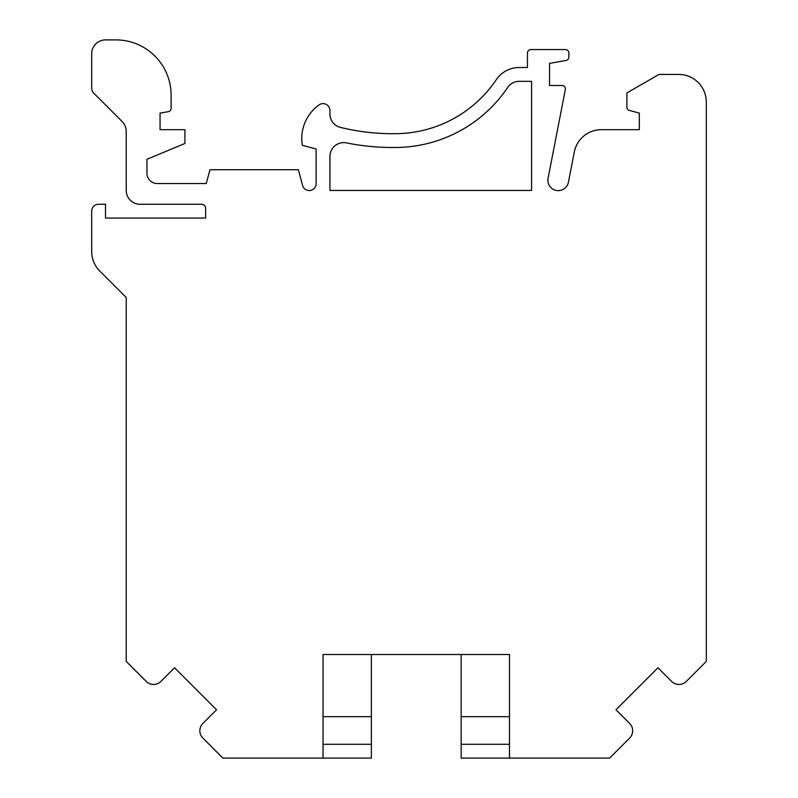<?xml version="1.0" encoding="UTF-8"?>
<svg xmlns="http://www.w3.org/2000/svg" width="798" height="798" viewBox="0 0 798 798"><rect width="100%" height="100%" fill="white"/><g stroke="black" fill="none" stroke-linecap="round" stroke-linejoin="round"><path stroke-width="1.2" d="M371.379 654.51L371.379 758.1L323.04 758.1L323.04 654.51L509.493 654.51L509.493 758.1L461.154 758.1L461.154 654.51M509.493 716.664L461.154 716.664M371.379 716.664L323.04 716.664M509.493 758.1L609.622 758.1L629.642 738.08A10.354 10.354 0 0 0 629.642 723.437L615.976 709.761L657.971 667.766L671.637 681.442A10.354 10.354 0 0 0 686.29 681.442L706.31 661.422L706.31 102.054A27.621 27.621 0 0 0 678.679 74.433L658.978 74.433L626.889 92.957L626.889 107.122A3.451 3.451 0 0 0 629.452 110.453L639.318 113.097L639.318 129.675L601.403 129.675A27.621 27.621 0 0 0 574.291 152.029L568.415 182.253A10.354 10.354 0 0 1 556.266 190.443A10.354 10.354 0 0 1 548.076 178.303L565.323 89.585A3.451 3.451 0 0 0 561.932 85.476L549.543 85.476L549.543 63.381L566.031 60.468A3.451 3.451 0 0 0 568.884 57.077L568.884 53.017A3.451 3.451 0 0 0 565.433 49.566L530.899 49.566A3.451 3.451 0 0 0 527.448 53.017L527.448 67.521L519.159 67.521A27.621 27.621 0 0 0 496.246 79.72A122.234 122.234 0 0 1 397.464 133.655A220.298 220.298 0 0 1 340.477 127.411A13.815 13.815 0 0 1 329.943 113.994L329.943 110.533A6.903 6.903 0 0 0 319.001 104.927A41.436 41.436 0 0 0 302.322 145.306L316.128 149.007L316.128 183.6A6.903 6.903 0 0 1 302.552 185.385L298.362 169.725L209.964 169.725L206.263 183.54L157.296 183.54A10.354 10.354 0 0 1 146.942 173.186L146.942 159.291L184.927 143.48L184.927 129.675L160.059 129.675L160.059 113.126L168.258 111.68A3.451 3.451 0 0 0 171.111 108.009L171.111 95.142A55.252 55.252 0 0 0 117.037 39.9L105.506 39.9A13.815 13.815 0 0 0 91.69 53.715L91.69 88.239A6.903 6.903 0 0 0 93.715 93.127L122.174 121.585A13.815 13.815 0 0 1 126.224 131.351L126.224 190.443A13.815 13.815 0 0 0 140.029 204.258L201.495 204.258A4.14 4.14 0 0 1 205.635 208.398L205.635 218.073L105.506 218.073L105.506 204.258L98.603 204.258A6.903 6.903 0 0 0 91.69 211.161L91.69 251.51A27.621 27.621 0 0 0 99.78 271.051L126.224 297.484L126.224 525.373M371.379 744.285L323.04 744.285M509.493 744.285L461.154 744.285M329.943 190.443L329.943 156.438A13.815 13.815 0 0 1 346.482 142.892A234.103 234.103 0 0 0 397.753 147.46A136.039 136.039 0 0 0 507.708 87.431A13.815 13.815 0 0 1 519.159 81.336L531.588 81.336L531.588 190.443L329.943 190.443M323.04 758.1L222.901 758.1L202.882 738.08A10.354 10.354 0 0 1 202.882 723.437L216.557 709.761L174.562 667.766L160.887 681.442A10.354 10.354 0 0 1 146.243 681.442L126.224 661.422L126.224 297.484"/></g></svg>
